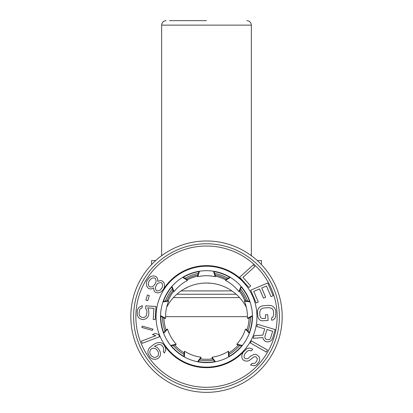 <?xml version="1.0" encoding="UTF-8"?>
<svg xmlns="http://www.w3.org/2000/svg" width="413" height="413" viewBox="0 0 413 413"><rect width="100%" height="100%" fill="white"/><g stroke="black" fill="none" stroke-linecap="round" stroke-linejoin="round"><path stroke-width="0.62" d="M198.932 271.604A45.693 45.693 0 0 0 183.331 277.283M171.736 287.009A45.693 45.693 0 0 0 163.44 301.387M160.812 316.291A45.693 45.693 0 0 0 163.693 332.641M171.261 345.748A45.693 45.693 0 0 0 183.976 356.419M198.199 361.597A45.693 45.693 0 0 0 214.801 361.597M214.068 271.604A45.693 45.693 0 0 1 229.669 277.283M241.264 287.009A45.693 45.693 0 0 1 249.56 301.387M252.188 316.291A45.693 45.693 0 0 1 249.307 332.641M241.739 345.748A45.693 45.693 0 0 1 229.024 356.419M171.622 286.715L173.362 291.057L174.11 291.64A40.933 40.933 0 0 1 187.476 280.422L182.649 277.36M187.476 280.422L187.037 279.58L183.062 277.113M160.533 316.141L164.653 318.351L165.603 318.309A40.933 40.933 0 0 1 168.633 301.129L162.97 301.888M168.633 301.129L167.755 300.767L163.125 301.433M170.951 345.815L175.53 344.855L176.227 344.215A40.933 40.933 0 0 1 167.502 329.104L163.651 333.327M167.502 329.104L166.604 329.393L163.481 332.878M198.003 361.845L200.894 358.169L201.023 357.23A40.933 40.933 0 0 1 184.626 351.262L184.389 356.971M184.626 351.262L184.115 352.062L183.966 356.734M199.03 271.305L197.574 275.75L197.775 276.674A40.933 40.933 0 0 1 215.225 276.674L213.495 271.227M171.937 286.354L174.11 291.64M160.538 315.661L165.603 318.309M170.646 345.438L176.227 344.215M197.533 361.752L201.023 357.23M199.505 271.227L197.775 276.674M213.97 271.305L215.426 275.75L215.225 276.674M241.063 286.354L238.89 291.64L239.638 291.057L241.378 286.715M229.938 277.113L225.963 279.58L225.524 280.422A40.933 40.933 0 0 1 238.89 291.64M229.034 356.734L228.885 352.062L228.374 351.262A40.933 40.933 0 0 1 211.977 357.23L215.467 361.752M211.977 357.23L212.106 358.169L214.997 361.845M249.519 332.878L246.396 329.393L245.498 329.104A40.933 40.933 0 0 1 236.773 344.215L242.354 345.438M236.773 344.215L237.47 344.855L242.049 345.815M249.875 301.433L245.245 300.767L244.367 301.129A40.933 40.933 0 0 1 247.397 318.309L252.462 315.661M247.397 318.309L248.347 318.351L252.467 316.141M230.351 277.36L225.524 280.422M228.611 356.971L228.374 351.262M249.349 333.327L245.498 329.104M250.03 301.888L244.367 301.129M206.5 389.547A72.884 72.884 0 0 1 133.616 316.663A72.884 72.884 0 0 1 206.5 243.784A72.884 72.884 0 0 1 279.384 316.663A72.884 72.884 0 0 1 206.5 389.547M206.5 362.635A45.972 45.972 0 0 1 160.528 316.663A45.972 45.972 0 0 1 206.5 270.691A45.972 45.972 0 0 1 252.472 316.663A45.972 45.972 0 0 1 206.5 362.635M164.431 345.526A51.016 51.016 0 0 0 244.166 351.076M244.289 282.389A51.016 51.016 0 0 0 163.331 289.472M157.725 281.387L157.627 278.589L156.372 276.886L155.376 276.261L153.295 275.863L151.685 276.209L149.656 277.211L147.064 280.587L146.367 282.43L146.723 286.297L147.978 288L148.979 288.63L151.055 289.028L153.621 287.907L153.925 290.375L154.844 291.867L155.846 292.497L157.921 292.894L159.537 292.549L161.56 291.547L163.744 288.821L164.436 286.978L164.467 284.717L164.085 283.111L162.83 281.408L161.829 280.783L160.089 280.592L157.725 281.387M150.91 278.914L152.397 278.026L154.348 277.887L155.345 278.517L156.062 280.334L155.907 282.058L155.417 283.576L153.44 285.972L151.953 286.859L150.007 286.999L149.005 286.369L148.288 284.552L148.443 282.828L148.933 281.31L150.91 278.914M160.105 290.169L158.282 290.845L156.873 290.866L156.207 290.447L155.618 289.167L155.438 287.231L156.749 284.412L157.905 283.318L159.728 282.642L161.137 282.621L161.803 283.039L162.392 284.325L162.567 286.255L162.077 287.773L160.105 290.169M147.746 300.721L149.294 295.553L147.41 294.985L145.861 300.153L147.746 300.721M146.723 310.158L147.018 311.722L146.378 315.542L145.521 316.647L144.292 317.344L142.304 317.602L140.017 316.296L139.305 315.093L139.011 313.529L139.651 309.709L140.508 308.604L142.129 307.938L142.279 305.63L139.011 307.349L137.71 309.198L137.193 311.097L137.317 315.356L138.376 317.354L139.873 318.609L141.788 319.502L143.357 319.6L145.371 318.955L147.018 317.902L148.319 316.053L148.835 314.154L148.711 309.9L147.653 307.902L153.941 308.299L153.228 319.455L155.195 319.579L156.026 306.503L145.81 305.852L145.639 308.547L146.723 310.158M152.949 329.125L142.32 326.136L141.773 327.421L152.402 330.415L152.949 329.125M159.557 336.781L158.747 334.618L155.35 333.42L152.402 334.53L155.799 335.723L141.427 341.128L142.242 343.291L159.557 336.781M160.451 354.333L160.332 352.077L158.478 348.675L157.064 347.312L154.457 346.295L158.463 344.478L159.872 344.447L161.173 344.958L162.154 345.686L163.46 347.591L163.796 350.167L163.259 351.473L164.348 353.063L165.747 350.229L165.634 347.973L163.997 344.891L162.583 343.523L160.518 342.604L158.566 342.542L156.506 343.017L154.013 344.261L149.687 347.694L148.499 349.444L147.859 351.287L147.973 353.543L149.831 356.946L151.246 358.314L153.311 359.233L155.262 359.295L157.322 358.82L158.943 357.704L160.13 355.954L160.451 354.333M157.529 356.342L155.36 357.359L153.951 357.39L151.669 356.151L150.146 353.926L149.816 352.748L149.811 351.349L151.101 349.062L153.269 348.045L155.66 348.742L156.635 349.47L158.164 351.695L158.494 352.872L158.282 355.356L157.529 356.342M239.628 277.252L248.951 287.531L250.701 285.941L242.932 277.376L254.883 266.535L253.334 264.821L239.628 277.252M253.758 291.418L259.55 288.94L263.489 298.15L265.662 297.226L261.718 288.011L266.426 285.997L270.974 296.627L273.143 295.698L267.686 282.941L250.676 290.22L256.132 302.977L258.306 302.048L253.758 291.418M268.094 320.462L267.743 314.691L265.389 314.835L265.595 318.299L262.456 318.49L261.253 318.175L260.397 317.065L259.911 315.553L259.7 312.089L260.717 309.327L263.396 308.005L269.291 307.649L272.11 308.635L272.967 309.74L273.452 311.257L273.664 314.721L272.647 317.483L271.491 317.938L271.63 320.251L273.571 319.745L275.053 318.108L275.745 316.523L275.812 311.113L275.301 309.213L274.423 307.721L272.756 306.281L271.14 305.605L269.152 305.341L263.257 305.697L261.315 306.198L259.792 307.065L258.311 308.697L257.619 310.287L257.34 312.233L258.063 317.597L258.941 319.089L260.608 320.529L262.203 320.818L268.094 320.462M262.854 335.139L254.052 335.723L253.277 338.309L262.942 337.581L263.257 339.285L265.456 341.551L268.202 341.969L270.045 341.314L271.62 340.178L272.549 338.443L275.197 329.579L257.475 324.277L256.814 326.492L264.733 328.862L262.854 335.139M266.994 329.538L272.652 331.231L270.551 338.247L269.844 339.243L268.868 339.754L266.493 339.45L265.471 338.737L264.94 337.777L264.893 336.554L266.994 329.538M266.344 352.057L267.49 350.048L251.409 340.895L250.268 342.904L266.344 352.057M250.598 365.046L253.67 365.768L255.58 365.422L257.17 364.266L259.219 361.442L259.679 359.769L259.56 357.57L258.657 356.223L256.07 354.385L253.866 354.462L250.918 355.939L248.027 358.52L246.664 358.845L245.276 358.618L244.403 357.818L244.052 356.455L244.248 355.072L244.997 353.667L247.077 351.391L248.409 350.518L250.061 350.461L251.192 350.973L252.751 349.264L251.331 348.489L249.096 348.014L246.922 348.639L243.252 352.072L241.786 355.433L241.91 357.632L242.55 359.264L244.006 360.59L245.689 361.081L247.888 361.008L249.509 360.399L253.732 356.946L255.095 356.625L256.225 357.137L257.418 358.747L256.731 361.251L255.167 362.96L254.098 363.548L252.157 363.337L250.598 365.046M204.662 283.065L206.5 283.029A44.852 44.852 0 0 1 246.339 307.277M166.661 307.277A44.852 44.852 0 0 1 206.5 283.029L211.487 283.303M213.144 283.519L214.801 283.803M216.464 284.149L218.126 284.557M219.783 285.037L221.44 285.59M223.077 286.204L223.397 286.333M224.703 286.885L226.314 287.639M226.546 287.753L227.63 288.315M227.893 288.455L229.385 289.306M229.437 289.332L230.697 290.112M230.934 290.267L232.364 291.237M232.38 291.242L233.5 292.063M233.743 292.249L235.012 293.256M236.164 294.237L176.836 294.237M231.894 290.912L181.106 290.912M169.5 20.65L206.474 20.65M261.444 264.609L261.444 260.603L257.345 260.603M155.655 260.603L151.556 260.603L151.556 264.609M177.988 293.256L179.257 292.249M179.505 292.058L182.071 290.267M182.319 290.107L183.568 289.332M183.615 289.306L188.302 286.885M191.57 285.584L193.222 285.037M194.874 284.557L196.531 284.149M198.188 283.803L199.851 283.524M201.508 283.303L203.17 283.148M206.5 392.35A75.687 75.687 0 0 0 282.187 316.663A75.687 75.687 0 0 0 206.5 240.98A75.687 75.687 0 0 0 130.813 316.663A75.687 75.687 0 0 0 206.5 392.35M215.163 274.944A42.606 42.606 0 0 1 226.68 279.136M239.953 290.277A42.606 42.606 0 0 1 246.081 300.886M249.091 317.953A42.606 42.606 0 0 1 246.959 330.018M238.296 345.025A42.606 42.606 0 0 1 228.91 352.903M212.628 358.83A42.606 42.606 0 0 1 200.372 358.83M197.837 274.944A42.606 42.606 0 0 0 186.32 279.136M173.047 290.277A42.606 42.606 0 0 0 166.919 300.886M163.909 317.953A42.606 42.606 0 0 0 166.041 330.018M174.704 345.025A42.606 42.606 0 0 0 184.09 352.903M206.5 387.306A70.638 70.638 0 0 1 135.862 316.663A70.638 70.638 0 0 1 206.5 246.024A70.638 70.638 0 0 1 277.138 316.663A70.638 70.638 0 0 1 206.5 387.306M206.5 367.121A50.458 50.458 0 0 0 256.958 316.663A50.458 50.458 0 0 0 206.5 266.209A50.458 50.458 0 0 0 156.042 316.663A50.458 50.458 0 0 0 206.5 367.121M197.657 276.127A41.491 41.491 0 0 0 187.218 279.926M173.666 291.294A41.491 41.491 0 0 0 168.117 300.917M165.567 316.663L247.433 316.663M239.592 297.603L173.408 297.603M166.134 20.65C163.409 20.913 161.917 22.41 161.648 25.136L251.352 25.136C251.083 22.41 249.591 20.913 246.866 20.65M250.376 254.997L251.352 254.997L251.398 255.735M161.648 25.136L161.648 254.997L162.624 254.997M244.883 300.917A41.491 41.491 0 0 0 239.334 291.294M225.782 279.926A41.491 41.491 0 0 0 215.343 276.127M198.328 273.447A43.984 43.984 0 0 0 184.983 278.305M172.458 288.811A43.984 43.984 0 0 0 165.36 301.113M162.521 317.21A43.984 43.984 0 0 0 164.988 331.195M173.161 345.351A43.984 43.984 0 0 0 184.038 354.478M199.396 360.069A43.984 43.984 0 0 0 213.604 360.069M214.672 273.447A43.984 43.984 0 0 1 228.017 278.305M240.542 288.811A43.984 43.984 0 0 1 247.64 301.113M250.479 317.21A43.984 43.984 0 0 1 248.012 331.195M239.839 345.351A43.984 43.984 0 0 1 228.962 354.478M161.648 254.997L161.602 255.735M251.352 25.136L251.352 254.997"/></g></svg>
